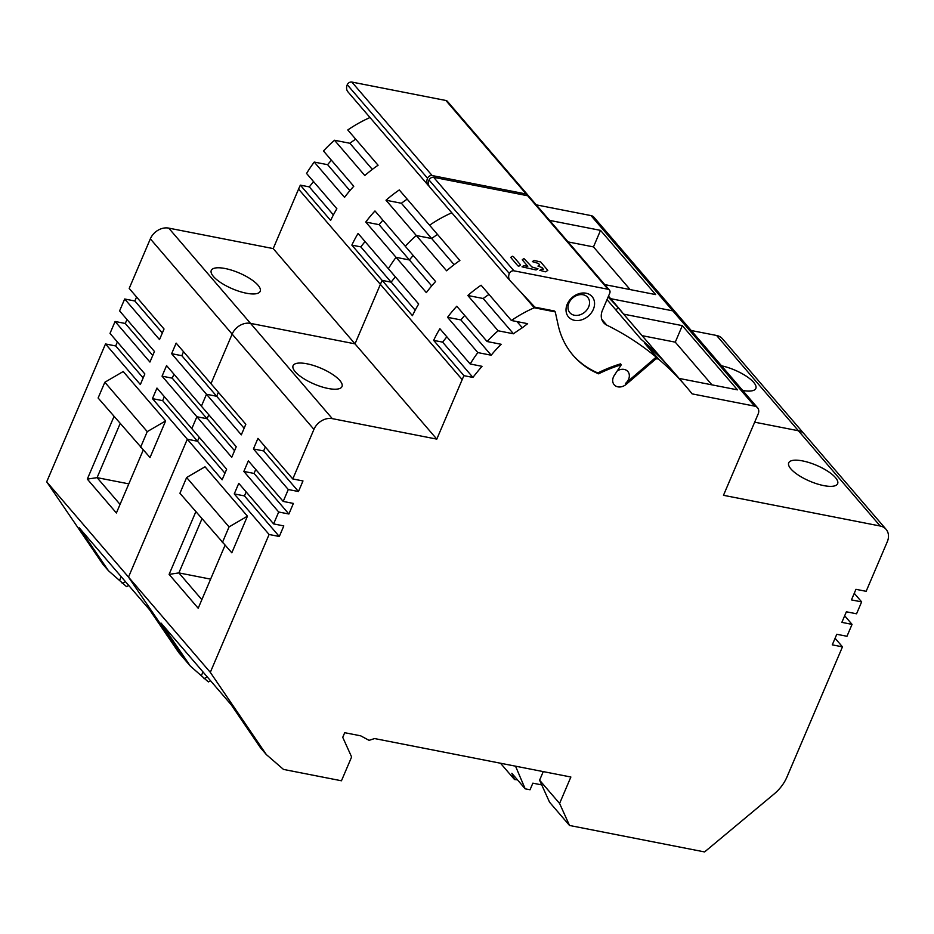 <?xml version="1.0" encoding="UTF-8"?>
<svg xmlns="http://www.w3.org/2000/svg" width="934" height="934" viewBox="0 0 934 934"><rect width="100%" height="100%" fill="white"/><g stroke="black" fill="none" stroke-linecap="round" stroke-linejoin="round"><path stroke-width="1.4" d="M520.833 292.155L534.248 307.776A113.96 90.108 -40.7 0 0 511.388 320.49L527.64 323.678A231.714 183.227 -40.7 0 0 522.316 327.776A98.759 78.094 -40.7 0 0 513.478 333.788L498.114 330.776A113.96 90.108 -40.7 0 0 487.081 341.517L501.184 344.284A98.759 78.094 -40.7 0 0 491.202 355.212L477.846 352.597A113.96 90.108 -40.7 0 0 470.176 363.991L482.026 366.315A231.714 183.227 -40.7 0 0 472.919 377.429L463.953 375.666A113.96 90.108 -40.7 0 0 462.178 379.613L380.383 284.356L355.002 343.852L436.797 439.12L462.178 379.613M534.248 307.776L555.263 311.898L558.1 324.845A106.359 84.107 139.3 0 0 573.114 355.364A106.359 84.107 139.3 0 0 598.577 373.822A130.667 103.324 -40.7 0 1 621.297 364.762L614.339 375.34A9.492 7.507 139.3 0 0 613.428 377.021A9.492 7.507 139.3 0 0 614.187 384.773A9.492 7.507 139.3 0 0 626.282 384.283L655.901 358.889A130.667 103.324 -40.7 0 1 657.069 358.854A3.794 3 -40.7 0 1 658.96 359.485A379.858 300.363 -40.7 0 1 685.603 385.964A379.858 300.363 -40.7 0 1 692.106 393.868L754.614 406.127A7.6 6.013 -40.7 0 1 757.556 407.784A7.6 6.013 -40.7 0 1 758.163 413.984L723.476 495.3L880.202 526.017A15.189 12.014 -40.7 0 1 886.086 529.333A15.189 12.014 -40.7 0 1 887.3 541.732L866.145 591.315L855.953 589.319L851.446 599.897L861.638 601.893L856.56 613.79L846.367 611.793L841.861 622.371L852.053 624.379L846.975 636.276L836.782 634.279L832.276 644.857L842.468 646.853L786.977 776.948A37.99 30.04 -40.7 0 1 774.158 793.947L704.586 851.936L569.53 825.469L559.594 803.462L570.872 777.018L374.604 738.561L369.07 740.335L360.687 735.829L344.716 732.7L342.743 737.323L351.616 756.972L341.459 780.777L283.492 769.418L266.342 754.59L210.302 672.352L269.097 534.481L279.301 536.49L283.808 525.912L273.615 523.904L278.694 512.007L288.886 514.004L293.393 503.426L283.2 501.43L288.279 489.533L298.471 491.529L302.978 480.952L292.786 478.955L313.941 429.371A15.189 12.014 -40.7 0 1 332.317 418.642L436.797 439.12M472.919 377.429L442.623 342.136L433.656 340.385L463.953 375.666M446.861 336.835A231.714 183.227 139.3 0 0 442.623 342.136M433.656 340.385A113.96 90.108 -40.7 0 1 439.879 328.71L470.176 363.991M464.7 315.458A98.759 78.094 139.3 0 0 460.906 319.93L447.549 317.315L477.846 352.597M447.549 317.315A113.96 90.108 -40.7 0 1 456.784 306.235L487.081 341.517M488.996 294.42A98.759 78.094 139.3 0 0 483.182 298.506L467.817 295.494L498.114 330.776M467.817 295.494A113.96 90.108 -40.7 0 1 481.092 285.209L511.388 320.49M451.799 212.789A113.96 90.108 139.3 0 0 429.582 225.222A113.96 90.108 -40.7 0 1 451.799 212.789M459.878 260.504L399.285 189.941A113.96 90.108 -40.7 0 0 386.011 200.238L446.604 270.802A113.96 90.108 139.3 0 1 459.878 260.504M416.307 235.52A113.96 90.108 139.3 0 0 405.274 246.249A113.96 90.108 -40.7 0 1 416.307 235.52L431.683 238.532L416.307 235.52M435.571 281.531L374.978 210.967A113.96 90.108 -40.7 0 0 365.754 222.047L426.348 292.622A113.96 90.108 139.3 0 1 435.571 281.531M396.051 257.34A113.96 90.108 139.3 0 0 388.381 268.723A113.96 90.108 -40.7 0 1 396.051 257.34L409.407 259.956L396.051 257.34M418.677 304.005L358.084 233.442A113.96 90.108 -40.7 0 0 351.849 245.117L412.443 315.68A113.96 90.108 139.3 0 1 418.677 304.005M382.146 280.398A113.96 90.108 139.3 0 0 380.383 284.356A113.96 90.108 -40.7 0 1 382.146 280.398L391.124 282.161L382.146 280.398M355.002 343.852L250.522 323.374A15.189 12.014 139.3 0 0 232.146 334.103L210.991 383.687L232.146 334.103A15.189 12.014 -40.7 0 1 250.522 323.374L355.002 343.852L380.383 284.356L298.576 189.088L273.207 248.584L355.002 343.852M295.249 371.755A26.596 8.616 23.1 0 0 321.308 386.711A26.596 8.616 23.1 0 0 341.996 386.559A26.596 8.616 23.1 0 0 339.836 380.5A26.596 8.616 23.1 0 0 313.766 365.556A26.596 8.616 23.1 0 0 293.078 365.696A26.596 8.616 23.1 0 0 295.249 371.755M183.531 351.709L181.826 355.691L216.676 396.261L218.369 392.28L216.676 396.261L206.484 394.265L171.634 353.694L176.152 343.117L245.829 424.258L241.322 434.847L206.484 394.265L201.405 406.162L236.244 446.744L231.737 457.321L196.887 416.739L191.82 428.648L226.658 469.218L222.14 479.796L187.302 439.225L128.495 577.084L210.302 672.352M288.279 489.533L253.441 448.95L257.947 438.373L292.786 478.955M278.694 512.007L243.856 471.437L248.362 460.859L283.2 501.43M269.097 534.481L234.259 493.911L238.777 483.333L273.615 523.904M247.44 516.175L205.025 466.79L186.637 477.507L229.052 526.904L247.44 516.175L231.819 552.8L179.923 493.269L186.637 477.507M195.813 511.774L169.101 574.375L198.195 608.244L224.966 545.479M273.207 248.584L168.727 228.118A15.189 12.014 139.3 0 0 150.339 238.835L129.196 288.419L164.034 329.002L159.516 339.579L124.677 298.997L119.599 310.905L154.449 351.476L149.93 362.053L115.092 321.483L110.014 333.38L144.852 373.95L140.345 384.539L105.507 343.957L46.7 481.827L102.74 564.066L108.496 570.767L79.203 527.768L149.487 609.633L178.791 652.621L184.547 659.334L128.495 577.084L184.547 659.334L190.303 666.035L160.998 623.036L231.293 704.89L260.586 747.889L266.342 754.59M569.53 825.469L549.542 802.189L539.595 780.182L543.249 771.612M539.595 780.182L559.594 803.462M544.242 790.468L543.635 789.125M835.089 638.261L842.468 646.853M844.675 615.775L852.053 624.379M854.26 593.3L861.638 601.893M880.202 526.017L716.6 335.481A15.189 12.014 139.3 0 1 722.484 338.808L804.291 434.077A15.189 12.014 139.3 0 0 798.395 430.749L754.672 422.18L798.395 430.749A15.189 12.014 -40.7 0 1 804.291 434.077L886.086 529.333M790.876 468.891A26.596 8.616 23.1 0 0 816.946 483.847A26.596 8.616 23.1 0 0 837.635 483.695A26.596 8.616 23.1 0 0 835.475 477.636A26.596 8.616 23.1 0 0 809.404 462.68A26.596 8.616 23.1 0 0 788.716 462.832A26.596 8.616 23.1 0 0 790.876 468.891M757.556 407.784L675.761 312.516A7.6 6.013 139.3 0 0 672.819 310.859L610.661 298.682L672.819 310.859A7.6 6.013 -40.7 0 1 675.761 312.516L593.954 217.26A7.6 6.013 139.3 0 0 591.012 215.591L536.268 204.861M679.123 378.422L737.463 389.852L682.322 325.639L623.643 314.139M711.918 384.843L675.27 342.159L682.322 325.639M642.137 335.668L675.27 342.159M665.487 362.871L616.779 306.142A379.858 300.363 139.3 0 0 608.232 296.72M555.263 311.898L554.504 311.01L533.781 306.947L534.061 306.294L510.197 280.795A8.721 6.9 -40.7 0 1 510.034 280.62A8.721 6.9 -40.7 0 1 509.345 273.51A3.794 3 -40.7 0 1 510.478 271.934A3.794 3 -40.7 0 1 513.933 270.825L607.976 289.248A3.794 3 -40.7 0 1 609.447 290.077A3.794 3 -40.7 0 1 609.75 293.183L602.442 310.322A15.189 12.014 139.3 0 0 603.656 322.709A15.189 12.014 139.3 0 0 606.761 325.114A379.858 300.363 -40.7 0 1 657.396 358.142L644.834 343.502A3.794 3 139.3 0 1 645.627 343.957A379.858 300.363 139.3 0 1 672.27 370.436L685.603 385.964M607.007 299.616L641.121 339.357A379.858 300.363 139.3 0 1 663.829 361.119M608.104 297.024A379.858 300.363 -40.7 0 1 618.168 307.776L615.891 309.96M665.241 362.602L618.168 307.776M657.396 358.142A3.794 3 139.3 0 0 656.31 357.979A130.667 103.324 139.3 0 0 655.143 358.002L625.523 383.407A9.492 7.507 139.3 0 0 628.605 379.262A9.492 7.507 139.3 0 0 627.846 371.51A9.492 7.507 139.3 0 0 617.257 370.891M621.297 364.762L620.538 363.875A130.667 103.324 139.3 0 0 597.818 372.946A106.359 84.107 -40.7 0 1 572.74 354.92M588.712 315.762A15.574 12.317 139.3 0 0 591.829 296.312A15.574 12.317 139.3 0 0 571.877 297.783A15.574 12.317 139.3 0 0 568.759 317.233A15.574 12.317 139.3 0 0 588.712 315.762M523.811 295.342L533.781 306.947M597.818 372.946L598.577 373.822M655.901 358.889L655.143 358.002M437.497 234.434A98.759 78.094 139.3 0 0 431.683 238.532A98.759 78.094 -40.7 0 1 437.497 234.434M413.202 255.472A98.759 78.094 139.3 0 0 409.407 259.956A98.759 78.094 -40.7 0 1 413.202 255.472M395.351 276.849A231.714 183.227 139.3 0 0 391.124 282.161A231.714 183.227 -40.7 0 1 395.351 276.849M173.946 374.184L172.241 378.165L207.079 418.747L208.784 414.766L207.079 418.747L196.887 416.739L191.82 428.648L156.97 388.065L152.464 398.643L187.302 439.225L197.494 441.222L224.954 473.199M164.349 396.658L162.656 400.639L197.494 441.222L199.199 437.24L197.494 441.222L187.302 439.225L128.495 577.084L46.7 481.827M454.122 264.672L401.387 203.25L386.011 200.238M431.695 285.909L379.111 224.674L365.754 222.047M415.186 310.181L360.828 246.88L351.849 245.117M234.551 450.725L207.079 418.747L196.887 416.739L162.049 376.168L166.567 365.591L201.405 406.162L206.484 394.265L216.676 396.261L244.136 428.251M210.559 680.758L208.352 681.913L190.303 666.035M202.97 671.92L201.394 675.621M207.29 676.952L204.009 678.679M608.326 296.51A379.858 300.363 -40.7 0 1 617.14 306.224A379.858 300.363 -40.7 0 1 623.597 314.081M609.447 290.077L529.158 196.584A3.794 3 139.3 0 0 527.687 195.755L433.656 177.32A3.794 3 139.3 0 0 430.189 178.441A3.794 3 139.3 0 0 429.056 180.005A8.721 6.9 139.3 0 0 429.757 187.115A8.721 6.9 139.3 0 0 429.909 187.29M570.055 312.913A11.78 9.317 139.3 0 0 585.139 311.804A11.78 9.317 139.3 0 0 587.708 297.339A11.78 9.317 139.3 0 0 587.498 297.105A11.78 9.317 139.3 0 0 572.414 298.215A11.78 9.317 139.3 0 0 569.845 312.68A11.78 9.317 139.3 0 0 570.055 312.913M265.326 446.966L263.633 450.947L298.471 491.529M253.441 448.95L263.633 450.947M255.741 469.452L254.048 473.433L288.886 514.004M243.856 471.437L254.048 473.433M246.156 491.926L244.451 495.907L279.301 536.49M234.259 493.911L244.451 495.907M229.052 526.904L222.339 542.666M201.849 599.663L178.884 572.904L169.101 574.375M210.617 579.127L178.884 572.904L201.919 518.895M522.316 327.776L517.004 321.588M513.478 333.788L483.182 298.506M491.202 355.212L460.906 319.93M517.821 265.805L510.7 257.364L512.357 256.231L513.42 256.617L520.53 264.882L518.895 266.19L517.821 265.805M523.892 258.496L531.913 266.972L538.007 268.794L536.034 269.961L522.013 266.832L523.694 265.676L527.768 266.295L522.258 259.804L523.892 258.496M538.463 263.435L532.357 261.625L534.038 260.458L540.658 261.929L547.814 270.405L545.479 271.806L539.84 270.335L541.522 269.167L543.495 269.377L541.953 267.498L537.949 266.097L539.654 264.906L538.463 263.435M541.732 784.899L532.859 783.159L530.033 789.767L525.177 788.821L515.778 766.756A3.035 2.405 -40.7 0 1 515.626 766.195M525.177 788.821L511.844 773.294L514.517 779.54L500.507 763.23M517.471 779.843L514.517 779.54M365.054 241.567A231.714 183.227 139.3 0 0 360.828 246.88M370.004 117.532A113.96 90.108 139.3 0 0 347.787 129.954L378.083 165.236A113.96 90.108 139.3 0 0 364.809 175.534L334.512 140.252A113.96 90.108 139.3 0 0 323.479 150.981L353.776 186.263A113.96 90.108 139.3 0 0 344.541 197.354L314.244 162.072A113.96 90.108 139.3 0 0 306.574 173.467L336.87 208.749A113.96 90.108 139.3 0 0 330.648 220.424L300.351 185.142A113.96 90.108 139.3 0 0 298.576 189.088M213.442 276.499A26.596 8.616 23.1 0 0 239.513 291.443A26.596 8.616 23.1 0 0 260.201 291.303A26.596 8.616 23.1 0 0 258.041 285.232A26.596 8.616 23.1 0 0 231.971 270.288A26.596 8.616 23.1 0 0 211.282 270.428A26.596 8.616 23.1 0 0 213.442 276.499M165.633 420.919L123.218 371.522L104.841 382.251L147.257 431.636L165.633 420.919L150.024 457.532L98.117 398.001L104.841 382.251M114.006 416.506L87.306 479.107L116.388 512.988L143.171 450.211M716.6 335.481L691.207 330.508M742.705 390.482A26.596 8.616 23.1 0 0 755.839 388.427A26.596 8.616 23.1 0 0 753.68 382.368A26.596 8.616 23.1 0 0 721.503 365.801M604.742 284.601L655.668 294.584L600.527 230.371L549.601 220.389M630.123 289.575L593.475 246.903L600.527 230.371M568.094 241.918L593.475 246.903M427.538 178.242A3.794 3 -40.7 0 1 428.671 176.666A3.794 3 -40.7 0 1 432.138 175.557L526.169 193.992A3.794 3 -40.7 0 1 527.64 194.821L447.363 101.316A3.794 3 139.3 0 0 445.892 100.487L351.849 82.064A3.794 3 139.3 0 0 348.394 83.173A3.794 3 139.3 0 0 347.261 84.737L427.538 178.242A8.721 6.9 -40.7 0 0 428.239 185.352A8.721 6.9 -40.7 0 0 428.391 185.527L429.278 186.461M527.64 194.821A3.794 3 -40.7 0 1 528.177 195.895M355.702 139.178A98.759 78.094 139.3 0 0 349.876 143.264L334.512 140.252M331.407 160.216A98.759 78.094 139.3 0 0 327.612 164.688L314.244 162.072M313.555 181.581A231.714 183.227 139.3 0 0 309.317 186.893L300.351 185.142M136.574 297.024L134.87 301.005L124.677 298.997M126.989 319.498L125.284 323.479L115.092 321.483M117.392 341.972L115.699 345.954L105.507 343.957M372.327 169.404L349.876 143.264M349.9 190.641L327.612 164.688M333.391 214.925L309.317 186.893M134.87 301.005L162.329 332.983M125.284 323.479L152.744 355.457M115.699 345.954L143.159 377.931M128.764 585.49L126.557 586.645L108.496 570.767M121.175 576.652L119.599 580.364M125.495 581.684L122.214 583.411M347.261 84.737A8.721 6.9 139.3 0 0 347.95 91.859A8.721 6.9 139.3 0 0 348.113 92.034M171.634 353.694L181.826 355.691M162.049 376.168L172.241 378.165M152.464 398.643L162.656 400.639M147.257 431.636L140.532 447.398M120.054 504.395L97.078 477.648L87.306 479.107M128.81 483.859L97.078 477.648L120.124 423.627M407.201 199.152A98.759 78.094 139.3 0 0 401.387 203.25M382.905 220.19A98.759 78.094 139.3 0 0 379.111 224.674M168.727 228.118L332.317 418.642M313.941 429.371L150.339 238.835M754.614 406.127L591.012 215.591M601.753 319.276L606.761 325.114M658.96 359.485L645.627 343.957M657.069 358.854L656.31 357.979M625.523 383.407L626.282 384.283M607.976 289.248L527.687 195.755M433.656 177.32L513.933 270.825M429.056 180.005L509.345 273.51M515.778 766.756L515.229 766.114M526.169 193.992L445.892 100.487M351.849 82.064L432.138 175.557M617.14 306.224L608.478 296.148M510.034 280.62L429.757 187.115M428.239 185.352L347.95 91.859"/></g></svg>
